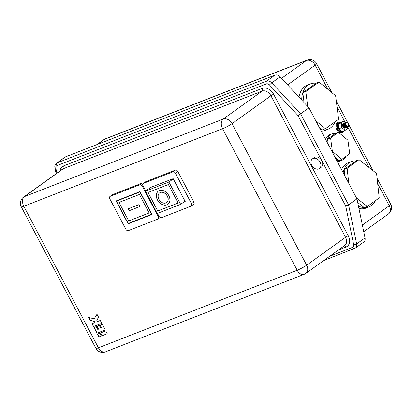 <?xml version="1.0" encoding="UTF-8"?>
<svg xmlns="http://www.w3.org/2000/svg" width="412" height="412" viewBox="0 0 412 412"><rect width="100%" height="100%" fill="white"/><g stroke="black" fill="none" stroke-linecap="round" stroke-linejoin="round"><path stroke-width="0.62" d="M346.09 122.446C347.069 122.179 347.893 122.616 348.557 123.749L348.526 126.633L345.951 125.609L345.627 123.894L345.318 123.873L345.678 125.737L347.141 127.133A2.498 1.663 -111.3 0 1 345.622 125.763A2.498 1.663 -111.3 0 1 346.09 122.446L345.112 123.94L345.472 125.82L347.517 127.236L347.986 127.004M345.627 123.935L345.318 123.873M348.192 126.917L347.141 127.133M347.589 127.22L345.617 126.407L345.302 125.887L344.937 124.007L345.962 122.498M347.208 127.37L345.241 126.556L344.926 126.031L344.561 124.151L345.586 122.647M346.832 127.514L344.865 126.7L344.545 126.18L344.185 124.3L345.21 122.797M346.456 127.663L344.489 126.85L344.169 126.33L343.804 124.45L344.834 122.941M346.08 127.808L344.108 126.994L343.793 126.474L343.428 124.594L344.453 123.09M345.704 127.957L343.732 127.143L343.417 126.623L343.052 124.743L344.077 123.234M346.446 126.366L346.425 126.726M345.544 128.019L344.499 128.163L343.036 126.767L342.676 124.888L343.701 123.384M345.349 122.735L343.5 121.308L340.482 122.488A4.671 3.111 68.7 0 0 339.642 122.632A4.671 3.111 68.7 0 0 338.288 124.058A4.671 3.111 68.7 0 0 338.767 128.827A4.671 3.111 68.7 0 0 342.197 131.474A4.671 3.111 68.7 0 0 343.036 131.33A4.671 3.111 68.7 0 0 343.752 130.872M339.642 122.632L338.891 122.925A4.671 3.111 68.7 0 0 338.015 129.121A4.671 3.111 68.7 0 0 342.284 131.624L343.036 131.33M340.837 122.349A5.428 3.62 68.7 0 0 338.613 122.215A5.428 3.62 68.7 0 0 337.593 129.425A5.428 3.62 68.7 0 0 342.557 132.334A5.428 3.62 68.7 0 0 344.108 130.733M338.613 122.215L337.855 122.513A5.428 3.62 68.7 0 0 336.841 129.718A5.428 3.62 68.7 0 0 341.806 132.628L342.557 132.334M343.593 127.571A5.428 3.62 68.7 0 0 343.505 127.19M166.649 202.534A5.974 4.388 -125.7 0 0 166.711 202.493A5.974 4.388 -125.7 0 0 167.102 195.54A5.974 4.388 -125.7 0 0 160.464 192.394A5.974 4.388 -125.7 0 0 159.743 192.785A5.974 4.388 -125.7 0 0 159.686 192.831M165.871 202.967A5.974 4.388 -125.7 0 0 166.592 202.575A5.974 4.388 -125.7 0 0 166.984 195.628A5.974 4.388 -125.7 0 0 160.345 192.481A5.974 4.388 -125.7 0 0 159.624 192.873A5.974 4.388 -125.7 0 0 159.233 199.825A5.974 4.388 -125.7 0 0 165.871 202.967M159.341 190.576A8.147 5.984 -125.7 0 0 158.357 191.106A8.147 5.984 -125.7 0 0 157.827 200.587A8.147 5.984 -125.7 0 0 166.875 204.872A8.147 5.984 -125.7 0 0 167.859 204.342A8.147 5.984 -125.7 0 0 168.39 194.861A8.147 5.984 -125.7 0 0 159.341 190.576M158.419 191.065A8.147 5.984 -125.7 0 0 157.971 200.541A8.147 5.984 -125.7 0 0 166.994 204.785A8.147 5.984 -125.7 0 0 167.916 204.295M313.172 158.455A5.974 4.388 54.3 0 1 319.81 161.597A5.974 4.388 54.3 0 1 319.418 168.549A5.974 4.388 54.3 0 1 318.697 168.941A5.974 4.388 54.3 0 1 312.059 165.794A5.974 4.388 54.3 0 1 312.451 158.847A5.974 4.388 54.3 0 1 313.172 158.455M312.451 158.847L314.248 157.554A5.974 4.388 54.3 0 1 314.964 157.168A5.974 4.388 54.3 0 1 321.88 160.788A5.974 4.388 54.3 0 1 321.211 167.262L319.418 168.549M375.569 200.546A24.329 16.212 -111.3 0 1 371.418 205.603A24.329 16.212 -111.3 0 1 369.003 206.917A24.329 16.212 -111.3 0 1 364.29 207.653A24.329 16.212 -111.3 0 1 358.445 206.052M341.527 169.579A24.329 16.212 -111.3 0 1 345.889 164.079A24.329 16.212 -111.3 0 1 348.3 162.766L351.318 161.592A24.329 16.212 -111.3 0 1 356.03 160.855L359.048 159.676L376.578 173.457L379.215 197.925L367.308 206.474L356.498 197.981M343.165 172.69A24.329 16.212 -111.3 0 1 344.123 169.399A24.329 16.212 -111.3 0 1 348.902 162.905A24.329 16.212 -111.3 0 1 351.318 161.592M365.068 164.409A24.329 16.212 -111.3 0 1 366.16 165.263M346.178 156.241A14.116 9.409 -111.3 0 1 343.665 159.387A14.116 9.409 -111.3 0 1 342.269 160.15A14.116 9.409 -111.3 0 1 338.849 160.51A14.116 9.409 -111.3 0 1 336.341 159.748M325.552 139.287A14.116 9.409 -111.3 0 1 328.338 135.491A14.116 9.409 -111.3 0 1 329.739 134.729L332 133.843A14.116 9.409 -111.3 0 1 335.419 133.483L338.437 132.309L347.929 140.24L349.716 153.702L341.867 159.336L332.376 151.405L330.589 137.943L338.437 132.309M327.025 142.073A14.116 9.409 -111.3 0 1 327.571 139.117A14.116 9.409 -111.3 0 1 330.604 134.606A14.116 9.409 -111.3 0 1 332 133.843M320.392 129.492A24.329 16.212 68.7 0 0 322.405 129.893A24.329 16.212 68.7 0 0 328.05 129.239A24.329 16.212 68.7 0 0 335.116 121.761M321.272 131.165A24.329 16.212 68.7 0 0 325.032 130.419L328.05 129.239M345.864 122.555L344.736 124.084L345.096 125.964L345.416 126.489L347.481 127.246M345.488 122.699L344.355 124.233L344.72 126.113L345.04 126.633L347.105 127.39M345.112 122.848L343.979 124.378L344.344 126.257L344.659 126.783L346.724 127.54M344.54 123.049L343.603 124.527L343.969 126.407L344.283 126.927L346.348 127.689M344.355 123.142L343.227 124.676L343.587 126.556L343.907 127.076L345.972 127.833M346.569 126.845L346.61 126.525M343.891 123.312L342.846 124.821L343.211 126.7L343.531 127.22L345.596 127.983M345.148 127.493L346.039 127.457M346.152 126.458A2.498 1.663 68.7 0 0 346.116 125.959M343.448 123.476L343.613 123.415A2.498 1.663 68.7 0 0 343.448 123.476A2.498 1.663 68.7 0 0 342.98 126.793A2.498 1.663 68.7 0 0 344.499 128.163M343.5 121.308L341.306 122.884L341.785 127.648L345.215 130.3L347.491 128.508L347.342 127.318M340.482 122.488L338.288 124.058L338.767 128.827L342.197 131.474L345.215 130.3M344.149 127.045L344.097 126.649M342.269 160.15L340.003 161.03A14.116 9.409 -111.3 0 1 337.248 161.458M369.003 206.917L365.985 208.091A24.329 16.212 -111.3 0 1 358.95 208.503M315.793 120.773L325.418 128.719L338.618 119.243L335.626 95.78L319.058 82.086L316.04 83.265A24.329 16.212 68.7 0 0 310.365 83.914L307.347 85.093A24.329 16.212 68.7 0 0 299.019 97.15M310.365 83.914A24.329 16.212 68.7 0 0 302.799 92.767A24.329 16.212 68.7 0 0 301.708 100.034M319.058 82.086L305.817 91.588L307.728 106.497M65.565 156.833L57.191 162.843A5.428 3.991 54.3 0 0 56.537 163.198L64.911 157.183A5.428 3.991 54.3 0 1 65.565 156.833L274.938 75.133L266.559 81.143A5.428 3.991 54.3 0 1 271.724 82.858L280.098 76.848A5.428 3.991 -125.7 0 0 274.938 75.133M101.769 323.322L100.265 320.464L97.268 321.633L96.769 320.68L98.504 317.127L97 314.268L94.204 318.806L88.698 317.508L90.207 320.366L94.482 321.571L94.981 322.524L91.969 323.703L93.472 326.562L101.769 323.322M105.287 329.986L102.269 324.27L100.008 325.15L101.512 328.009L100.78 328.297L99.277 325.439L97.011 326.319L98.52 329.178L97.768 329.471L96.259 326.613L93.972 327.504L96.985 333.226L105.287 329.986M101.239 336.11L99.73 333.251L97.464 334.132L98.973 336.99L101.239 336.11M107.269 333.756L105.766 330.898L100.482 332.958L101.991 335.816L107.269 333.756M145.874 181.625L143.484 183.345A2.173 1.597 -125.7 0 0 143.222 183.489L145.611 181.769A2.173 1.597 54.3 0 1 145.874 181.625L175.291 170.151A2.173 1.597 54.3 0 1 177.809 171.464L193.887 201.962A2.173 1.597 54.3 0 1 193.645 204.316L191.25 206.036A2.173 1.597 -125.7 0 0 191.492 203.683L193.887 201.962M112.687 194.577L110.292 196.297A2.173 1.597 -125.7 0 0 110.03 196.436L112.425 194.722A2.173 1.597 54.3 0 1 112.687 194.577L142.104 183.098A2.173 1.597 54.3 0 1 143.52 183.273M280.098 76.848L308.964 107.82L300.59 113.83L348.578 204.852L356.653 243.94A5.428 3.991 54.3 0 1 355.401 248.055L363.781 242.045A5.428 3.991 -125.7 0 0 365.027 237.93L356.653 243.94A2.173 0.762 168.3 0 1 353.687 244.682L345.689 205.954L348.578 204.852L356.952 198.842L308.964 107.82M356.952 198.842L365.027 237.93M348.763 183.309L347.141 168.225L359.048 159.676M344.813 175.811L344.123 169.399L356.03 160.855M344.123 169.399L347.141 168.225M357.704 202.477L364.29 207.653L367.308 206.474M328.276 144.452L327.571 139.117L330.589 137.943M332.015 151.544L332.376 151.405M327.571 139.117L335.419 133.483M335.09 157.369L338.849 160.51L341.867 159.336M319.218 127.267L322.405 129.893L325.418 128.719M316.04 83.265L302.799 92.767L305.817 91.588M302.799 92.767L304.056 102.552M142.892 185.657L142.222 186.136L158.306 216.635L158.965 216.161M110.292 196.297L139.709 184.818L142.104 183.098M110.03 196.436A2.173 1.597 -125.7 0 0 109.788 198.79L125.871 229.288A2.173 1.597 -125.7 0 0 128.384 230.607L157.801 219.127A2.173 1.597 -125.7 0 0 158.064 218.988A2.173 1.597 -125.7 0 0 158.306 216.635M152.033 214.482L139.972 191.611L116.06 200.943L128.122 223.814L152.033 214.482M142.222 186.136A2.173 1.597 -125.7 0 0 139.709 184.818M143.484 183.345L172.901 171.866L175.291 170.151M143.222 183.489A2.173 1.597 -125.7 0 0 142.979 185.838L145.704 191.003M157.497 213.38L159.058 216.341A2.173 1.597 -125.7 0 0 161.571 217.654L190.988 206.175A2.173 1.597 -125.7 0 0 191.25 206.036M177.809 171.464L175.414 173.184L191.492 203.683M183.793 202.091L185.22 201.535L173.164 178.659L149.252 187.99L149.427 188.33M175.414 173.184A2.173 1.597 -125.7 0 0 172.901 171.866M129.172 223.057L128.122 223.814M116.436 201.138L128.199 223.438L151.657 214.286L139.895 191.982L116.436 201.138L117.492 200.381M118.95 202.457L128.698 220.945L149.144 212.968L139.395 194.479L118.95 202.457M119.022 202.431L128.698 220.945M128.76 220.904L149.134 212.953M140.08 206.489L139.071 204.584L128.137 208.848L129.141 210.759L140.08 206.489M128.271 208.796L129.26 210.671L140.059 206.453M145.441 191.194L157.199 213.493L180.657 204.342L168.899 182.037L145.441 191.194L150.679 187.429M173.282 178.89L168.899 182.037M185.045 201.195L180.657 204.342M157.703 211.001L178.144 203.023L168.395 184.535L147.954 192.512L157.703 211.001L178.133 203.008M148.021 192.481L157.76 210.959M100.621 332.901L102.109 335.728L107.254 333.72M97.603 334.081L99.091 336.908L101.218 336.079M94.111 327.452L97.108 333.138L105.266 329.955M97.15 326.268L98.52 329.178M100.142 325.099L101.512 328.009M92.103 323.647L93.596 326.474L101.754 323.291M88.889 317.554L90.326 320.279L94.6 321.484L94.981 322.524M97.026 314.33L94.204 318.806M341.785 127.648L338.767 128.827M341.306 122.884L338.288 124.058M345.689 205.954L298.067 115.628L300.59 113.83L271.724 82.858L269.469 84.939A3.26 2.395 -125.7 0 0 266.368 83.909L57 165.609A3.26 2.395 -125.7 0 0 55.857 168.292L56.871 173.189M346.296 125.397A1.957 1.303 68.7 0 0 348.279 126.34A1.957 1.303 68.7 0 0 348.454 123.852A1.957 1.303 68.7 0 0 346.471 122.91A1.957 1.303 68.7 0 0 346.296 125.397M362.364 225.04L389.283 205.717L377.686 183.726M369.224 167.674L347.841 127.123M345.292 122.755L337.001 106.559M327.988 89.471L315.159 65.137L287.612 84.913M59.982 170.954A9.775 7.184 54.3 0 1 63.561 165.923L262.32 88.364A9.775 7.184 54.3 0 1 273.63 94.291L348.253 235.824A9.775 7.184 54.3 0 1 345.987 247.051L338.458 249.986M329.688 256.285L352.548 247.365A3.26 2.395 -125.7 0 0 353.687 244.682M298.067 115.628L269.469 84.939M57 165.609A2.173 1.447 -111.3 0 1 57.191 162.843L266.559 81.143A2.173 1.447 -111.3 0 0 266.368 83.909M222.568 128.719L23.814 206.273L98.432 347.81L297.191 270.251L222.568 128.719A7.601 5.068 68.7 0 1 223.242 119.037L262.13 91.129L63.371 168.683L24.483 196.596L223.242 119.037A7.601 5.588 -125.7 0 1 232.038 123.651L306.662 265.184L345.544 237.271L270.926 95.739L232.038 123.651A7.601 0.953 152.2 0 1 222.568 128.719M281.514 78.362L306.363 60.528L104.586 139.261L97.438 144.396M390.725 204.234A7.601 0.953 -27.8 0 1 389.283 205.717A7.601 5.588 54.3 0 1 388.434 213.952A7.601 7.601 0 0 0 390.725 204.234L377.114 178.417M315.159 65.137A7.601 0.953 -27.8 0 0 316.607 63.654A7.601 7.601 0 0 0 307.12 60.116A7.601 5.068 -111.3 0 0 306.363 60.528A7.601 5.588 54.3 0 1 315.159 65.137M103.675 139.756A7.601 5.588 54.3 0 1 104.586 139.261A7.601 5.068 68.7 0 1 105.343 138.849A7.601 7.601 0 0 0 103.675 139.756L96.949 144.586M63.561 165.923A2.173 1.447 -111.3 0 1 63.371 168.683A7.601 5.588 -125.7 0 0 62.454 169.183L23.566 197.096A7.601 7.601 0 0 0 21.275 206.814A7.601 0.953 152.2 0 0 23.814 206.273A7.601 5.068 68.7 0 1 24.483 196.596A7.601 5.588 -125.7 0 0 23.566 197.096M95.898 348.346A7.601 7.601 0 0 0 105.384 351.884A7.601 5.068 68.7 0 1 98.432 347.81A7.601 0.953 152.2 0 1 95.898 348.346L21.275 206.814M273.63 94.291A2.173 0.273 -27.8 0 0 270.926 95.739A7.601 5.588 -125.7 0 0 262.13 91.129A2.173 1.447 -111.3 0 0 262.32 88.364M304.144 274.325A7.601 7.601 0 0 0 305.812 273.419A7.601 5.588 54.3 0 0 306.662 265.184A7.601 0.953 152.2 0 1 297.191 270.251A7.601 5.068 68.7 0 0 304.144 274.325L105.384 351.884M305.812 273.419L344.7 245.506A7.601 5.588 -125.7 0 0 345.544 237.271A2.173 0.273 -27.8 0 1 348.253 235.824M354.747 248.41A2.173 1.447 -111.3 0 1 354.536 248.529A2.173 1.447 -111.3 0 1 352.548 247.365M55.857 168.292A2.173 0.762 168.3 0 1 54.925 167.869L56.135 173.72M344.257 245.825A2.173 1.447 -111.3 0 1 345.987 247.051M345.385 127.787L344.458 127.818L343.34 126.649M344.082 123.559L344.417 123.579M346.291 126.196L346.286 126.597M344.458 123.409L344.885 123.456M346.647 126.561L346.585 126.85M344.834 123.26L345.261 123.306M345.344 127.772L344.772 127.638M343.871 124.084L344.236 123.523M346.363 127.421L345.524 127.344M346.471 127.334L345.56 126.973L344.849 126.062M344.623 123.791L344.988 123.229M347.12 127.128L346.281 127.05M344.998 123.646L345.472 122.997M347.429 127.004L346.657 126.901M363.734 231.678L388.434 213.952M373.025 170.666L348.928 124.96M347.79 122.802L336.29 100.986M331.938 92.736L316.607 63.654M105.343 138.849L307.12 60.116M323.765 260.533L355.401 248.055M56.537 163.198C55.084 164.409 54.544 165.964 54.925 167.869M160.155 217.485L158.064 218.988"/></g></svg>
